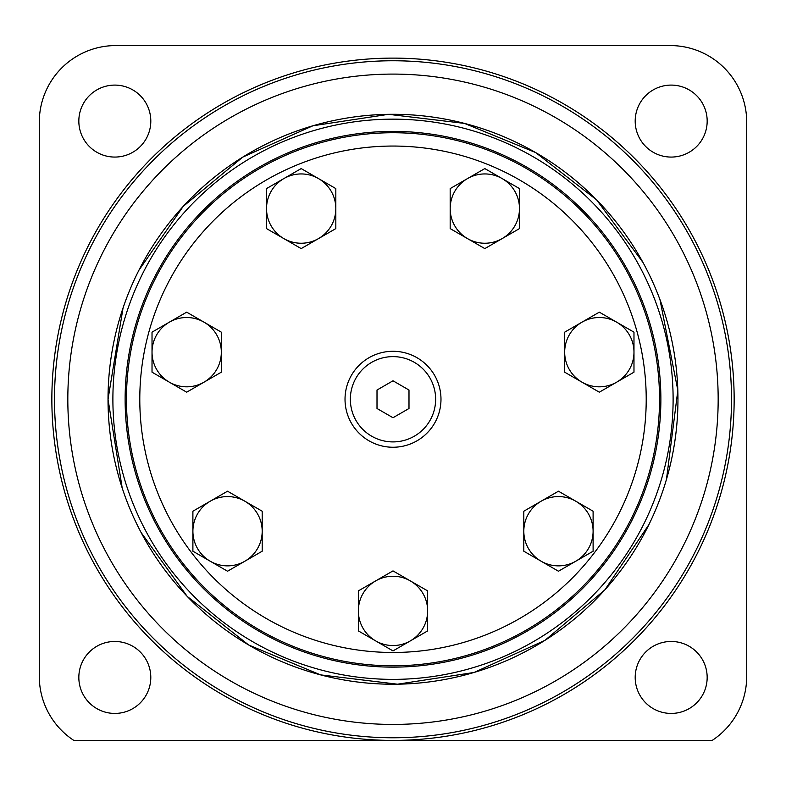 <?xml version="1.0" encoding="UTF-8"?>
<svg xmlns="http://www.w3.org/2000/svg" width="786" height="786" viewBox="0 0 786 786"><rect width="100%" height="100%" fill="white"/><g stroke="black" fill="none" stroke-linecap="round" stroke-linejoin="round"><path stroke-width="1.18" d="M126.458 399.268A266.542 266.542 0 0 0 526.266 630.097A266.542 266.542 0 0 0 526.266 168.44A266.542 266.542 0 0 0 126.458 399.268M139.79 399.268A253.21 253.21 0 0 0 519.605 618.553A253.21 253.21 0 0 0 519.605 179.974A253.21 253.21 0 0 0 139.79 399.268M427.653 610.899L427.653 590.895L393 570.891L358.347 590.895L358.347 630.903L393 650.906L427.653 630.903L427.653 610.899A34.653 34.653 0 0 0 375.679 580.893A34.653 34.653 0 0 0 375.679 640.904A34.653 34.653 0 0 0 427.653 610.899M262.19 531.218L262.19 511.214L227.537 491.201L192.894 511.214L192.894 551.222L227.537 571.226L262.19 551.222L262.19 531.218A34.653 34.653 0 0 0 210.216 501.213A34.653 34.653 0 0 0 210.216 561.224A34.653 34.653 0 0 0 262.19 531.218M221.328 352.177L221.328 332.164L186.675 312.16L152.022 332.164L152.022 372.181L186.675 392.185L221.328 372.181L221.328 352.177A34.653 34.653 0 0 0 169.354 322.162A34.653 34.653 0 0 0 169.354 382.183A34.653 34.653 0 0 0 221.328 352.177M335.828 208.595L335.828 188.591L301.176 168.577L266.523 188.591L266.523 228.598L301.176 248.602L335.828 228.598L335.828 208.595A34.653 34.653 0 0 0 283.854 178.579A34.653 34.653 0 0 0 283.854 238.6A34.653 34.653 0 0 0 335.828 208.595M519.477 208.595L519.477 188.591L484.824 168.577L450.172 188.591L450.172 228.598L484.824 248.602L519.477 228.598L519.477 208.595A34.653 34.653 0 0 0 467.503 178.579A34.653 34.653 0 0 0 467.503 238.6A34.653 34.653 0 0 0 519.477 208.595M633.978 352.177L633.978 332.164L599.325 312.16L564.672 332.164L564.672 372.181L599.325 392.185L633.978 372.181L633.978 352.177A34.653 34.653 0 0 0 582.004 322.162A34.653 34.653 0 0 0 582.004 382.183A34.653 34.653 0 0 0 633.978 352.177M593.106 531.218L593.106 511.214L558.463 491.201L523.81 511.214L523.81 551.222L558.463 571.226L593.106 551.222L593.106 531.218A34.653 34.653 0 0 0 541.132 501.213A34.653 34.653 0 0 0 541.132 561.224A34.653 34.653 0 0 0 593.106 531.218M345.025 399.268A47.975 47.975 0 0 0 416.993 440.818A47.975 47.975 0 0 0 416.993 357.718A47.975 47.975 0 0 0 345.025 399.268A47.975 47.975 0 0 0 416.993 440.818A47.975 47.975 0 0 0 416.993 357.718A47.975 47.975 0 0 0 345.025 399.268M393 417.73L408.995 408.494L408.995 390.033L393 380.797L377.005 390.033L377.005 408.494L393 417.73M746.7 122.066A76.497 76.497 0 0 0 670.203 45.568L115.797 45.568A76.497 76.497 0 0 0 39.3 122.066L39.3 676.471A76.497 76.497 0 0 0 73.845 740.432L712.155 740.432A76.497 76.497 0 0 0 746.7 676.471L746.7 122.066M51.856 399.268A341.144 341.144 0 0 0 563.572 694.706A341.144 341.144 0 0 0 563.572 103.821A341.144 341.144 0 0 0 51.856 399.268M635.196 121.083A35.979 35.979 0 0 0 689.175 152.248A35.979 35.979 0 0 0 689.175 89.918A35.979 35.979 0 0 0 635.196 121.083M78.836 121.083A35.979 35.979 0 0 0 132.805 152.248A35.979 35.979 0 0 0 132.805 89.918A35.979 35.979 0 0 0 78.836 121.083M78.836 677.453A35.979 35.979 0 0 0 132.805 708.608A35.979 35.979 0 0 0 132.805 646.288A35.979 35.979 0 0 0 78.836 677.453M635.196 677.453A35.979 35.979 0 0 0 689.175 708.608A35.979 35.979 0 0 0 689.175 646.288A35.979 35.979 0 0 0 635.196 677.453M54.499 399.268A338.501 338.501 0 0 0 562.255 692.417A338.501 338.501 0 0 0 562.255 106.11A338.501 338.501 0 0 0 54.499 399.268M67.822 399.268A325.178 325.178 0 0 0 555.584 680.873A325.178 325.178 0 0 0 555.584 117.654A325.178 325.178 0 0 0 67.822 399.268M112.889 399.268A280.111 280.111 0 0 0 533.055 641.848A280.111 280.111 0 0 0 533.055 156.679A280.111 280.111 0 0 0 112.889 399.268M125.131 399.268A267.869 267.869 0 0 0 526.934 631.246A267.869 267.869 0 0 0 526.934 167.28A267.869 267.869 0 0 0 125.131 399.268M350.35 399.268A42.65 42.65 0 0 0 414.32 436.201A42.65 42.65 0 0 0 414.32 362.336A42.65 42.65 0 0 0 350.35 399.268M122.194 487.988L108.026 399.268A284.974 284.974 0 0 0 535.482 646.053A284.974 284.974 0 0 0 535.482 152.474A284.974 284.974 0 0 0 108.026 399.268L123.038 308.004M138.886 270.296L183.177 206.413L242.727 157.131L312.857 125.789L388.52 114.324L464.516 123.412L535.6 152.523L596.662 199.919L642.938 262.377M659.965 299.564L677.837 390.318L666.459 479.44M648.961 524.537L604.876 589.854L544.983 640.335L474.096 672.462L397.48 684.203L320.521 674.869L248.661 644.992L187.215 596.417L141.097 532.515"/></g></svg>
